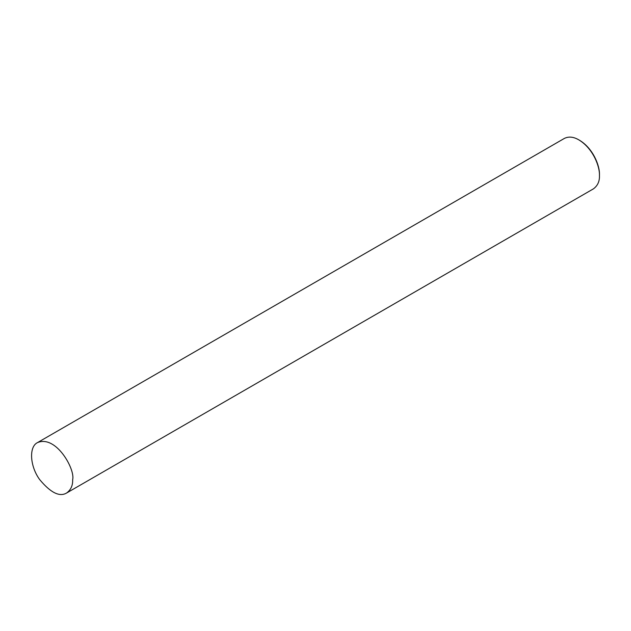 <?xml version="1.0" encoding="UTF-8"?>
<svg xmlns="http://www.w3.org/2000/svg" width="631" height="631" viewBox="0 0 631 631"><rect width="100%" height="100%" fill="white"/><g stroke="black" fill="none" stroke-linecap="round" stroke-linejoin="round"><path stroke-width="0.95" d="M66.626 493L593.424 188.858C597.683 185.711 599.687 181.271 599.45 175.536L599.45 174.684C599.923 166.552 593.621 148.79 579.605 140.319L578.872 139.893C573.524 136.761 568.673 136.28 564.319 138.449L37.521 442.591C28.703 446.756 29.965 466.356 39.643 479.544C50.59 492.724 59.582 497.212 66.626 493C70.885 489.853 72.888 485.413 72.652 479.678C75.373 469.464 56.12 434.767 37.521 442.591M599.45 175.536C599.939 167.105 593.408 148.679 578.872 139.893"/></g></svg>
